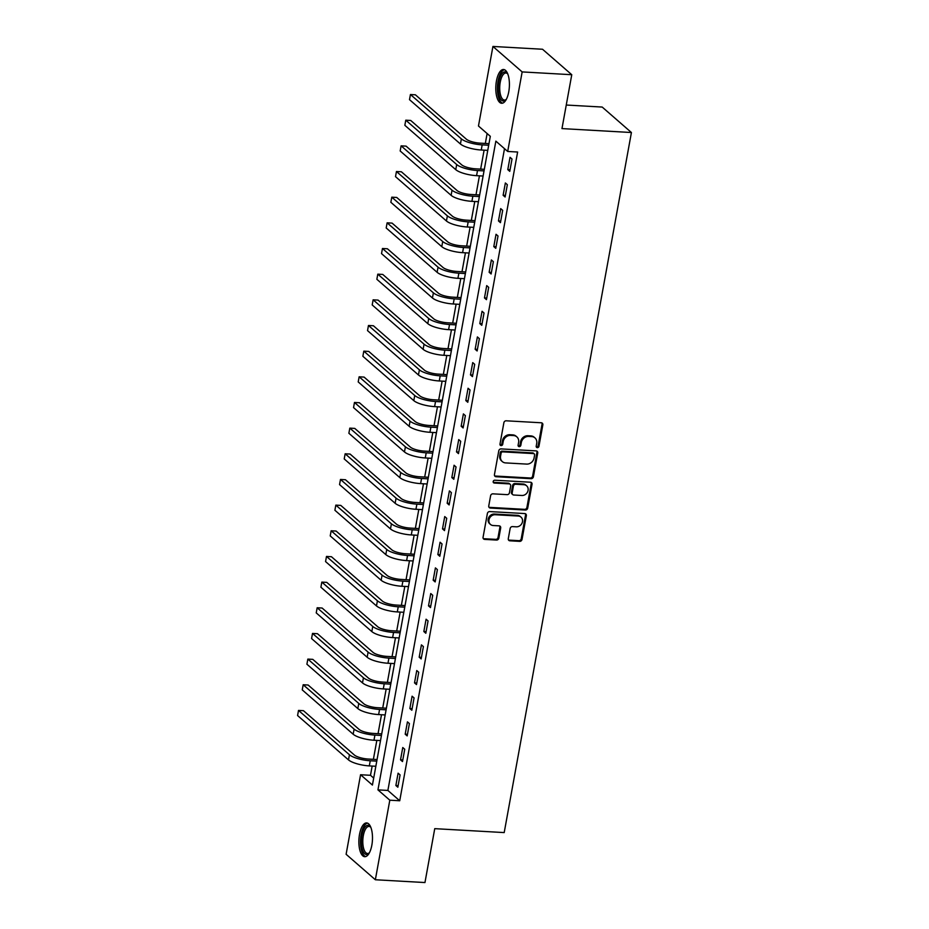 <?xml version="1.0" encoding="UTF-8"?>
<svg xmlns="http://www.w3.org/2000/svg" width="929" height="929" viewBox="0 0 929 929"><rect width="100%" height="100%" fill="white"/><g stroke="black" fill="none" stroke-linecap="round" stroke-linejoin="round"><path stroke-width="1.39" d="M537.322 447.65A1.486 1.301 131.1 0 0 538.948 446.315L542.838 424.901A2.125 1.858 131.1 0 0 541.259 422.776L506.2 420.802A2.125 1.858 131.1 0 0 503.878 422.707L499.988 444.108A1.486 1.301 131.1 0 0 501.103 445.606A1.486 1.301 131.1 0 0 502.717 444.271L503.228 441.496A6.805 5.957 131.1 0 1 510.625 435.399L513.551 435.562A6.805 5.957 131.1 0 1 516.849 436.874A6.805 5.957 131.1 0 1 518.614 442.367L518.103 445.13A1.486 1.301 131.1 0 0 519.206 446.628A1.486 1.301 131.1 0 0 520.832 445.293L521.332 442.518A6.805 5.957 131.1 0 1 528.74 436.421L531.667 436.584A6.805 5.957 131.1 0 1 534.965 437.896A6.805 5.957 131.1 0 1 536.718 443.388L536.219 446.164A1.486 1.301 131.1 0 0 537.322 447.65M536.288 446.919A1.486 1.301 131.1 0 0 538.158 445.63L542.048 424.216A2.125 1.858 131.1 0 0 541.839 422.904M500.069 444.875A1.486 1.301 131.1 0 0 501.927 443.574L502.426 440.81L503.228 441.496M518.173 445.897A1.486 1.301 131.1 0 0 520.043 444.596L520.542 441.832L521.332 442.518M359.511 834.451A16.908 6.758 93.2 0 1 366.63 822.931A16.908 6.758 93.2 0 1 371.844 845.181A16.908 6.758 93.2 0 1 364.725 856.701A16.908 6.758 93.2 0 1 359.511 834.451M496.434 81.02A16.908 6.758 93.2 0 1 503.553 69.501A16.908 6.758 93.2 0 1 508.767 91.75A16.908 6.758 93.2 0 1 501.648 103.27A16.908 6.758 93.2 0 1 496.434 81.02M508.291 538.681A2.125 1.858 131.1 0 0 509.87 540.806L519.706 541.363A2.125 1.858 131.1 0 0 522.017 539.459L526.337 515.688A2.125 1.858 131.1 0 0 524.757 513.563L489.699 511.577A2.125 1.858 131.1 0 0 487.388 513.482L483.068 537.264A2.125 1.858 131.1 0 0 484.648 539.389L496.527 540.063A2.125 1.858 131.1 0 0 498.838 538.158L500.685 527.974A2.125 1.858 131.1 0 0 499.105 525.849L493.218 525.524A5.69 4.982 131.1 0 1 490.454 524.42A5.69 4.982 131.1 0 1 489.502 518.266A5.69 4.982 131.1 0 1 495.18 514.736L518.254 516.036A5.69 4.982 131.1 0 1 521.018 517.139A5.69 4.982 131.1 0 1 521.97 523.294A5.69 4.982 131.1 0 1 516.292 526.824L512.448 526.604A2.125 1.858 131.1 0 0 510.137 528.508L508.291 538.681M492.927 46.45L542.524 49.249L571.765 74.715L561.975 128.597L631.418 132.522L504.203 832.581L434.749 828.656L424.959 882.55L375.351 879.751L346.111 854.285L360.568 774.74L372.424 785.063L490.315 136.319L478.47 126.007L492.927 46.45L522.156 71.916L507.698 151.462L495.854 141.138L377.952 789.871L389.808 800.194L375.351 879.751M571.765 74.715L522.156 71.916M504.505 148.675L387.881 790.44L399.725 800.763L517.627 152.019L507.698 151.462M399.725 800.763L389.808 800.194M531.098 478.69A2.125 1.858 131.1 0 0 533.409 476.786L537.728 453.015A2.125 1.858 131.1 0 0 536.149 450.89L501.091 448.904A2.125 1.858 131.1 0 0 498.78 450.809L494.449 474.591A2.125 1.858 131.1 0 0 496.04 476.716L531.098 478.69L530.296 478.005A2.125 1.858 131.1 0 0 532.619 476.101L536.939 452.318A2.125 1.858 131.1 0 0 536.73 451.018M532.038 484.346L527.707 508.128A2.125 1.858 131.1 0 1 525.396 510.033L490.338 508.047A2.125 1.858 131.1 0 1 488.759 505.922L490.605 495.749A2.125 1.858 131.1 0 1 492.927 493.845L507.141 494.646A2.125 1.858 131.1 0 0 509.452 492.742L510.683 485.995A2.125 1.858 131.1 0 0 509.104 483.87L494.298 483.034A1.486 1.301 131.1 0 1 494.809 480.212L530.447 482.221A2.125 1.858 131.1 0 1 532.038 484.346L531.237 483.661L526.917 507.443L527.707 508.128M510.033 157.303L507.791 169.612L509.766 171.342L512.007 159.022L510.033 157.303M505.364 182.967L503.123 195.276L505.109 196.994L507.339 184.685L505.364 182.967M500.708 208.619L498.467 220.939L500.441 222.658L502.682 210.349L500.708 208.619M496.04 234.282L493.798 246.603L495.772 248.322L498.014 236.001L496.04 234.282M491.371 259.946L489.142 272.267L491.116 273.985L493.357 261.664L491.371 259.946M486.715 285.609L484.473 297.93L486.448 299.649L488.689 287.328L486.715 285.609M482.046 311.273L479.805 323.594L481.791 325.313L484.021 312.992L482.046 311.273M477.39 336.937L475.149 349.246L477.123 350.976L479.364 338.655L477.39 336.937M472.722 362.6L470.48 374.91L472.455 376.628L474.696 364.319L472.722 362.6M468.053 388.252L465.824 400.573L467.798 402.292L470.039 389.983L468.053 388.252M463.397 413.916L461.156 426.237L463.13 427.955L465.371 415.635L463.397 413.916M458.729 439.58L456.487 451.9L458.473 453.619L460.703 441.298L458.729 439.58M454.072 465.243L451.831 477.564L453.805 479.283L456.046 466.962L454.072 465.243M449.404 490.907L447.163 503.228L449.137 504.946L451.378 492.625L449.404 490.907M444.736 516.57L442.506 528.88L444.48 530.61L446.721 518.289L444.736 516.57M440.079 542.234L437.838 554.543L439.812 556.262L442.053 543.953L440.079 542.234M435.411 567.886L433.169 580.207L435.155 581.926L437.385 569.616L435.411 567.886M430.754 593.55L428.513 605.871L430.487 607.589L432.728 595.268L430.754 593.55M426.086 619.213L423.845 631.534L425.819 633.253L428.06 620.932L426.086 619.213M421.418 644.877L419.188 657.198L421.162 658.916L423.403 646.596L421.418 644.877M416.761 670.541L414.52 682.861L416.494 684.58L418.735 672.259L416.761 670.541M412.093 696.204L409.852 708.513L411.837 710.244L414.067 697.923L412.093 696.204M407.436 721.868L405.195 734.177L407.169 735.896L409.41 723.586L407.436 721.868M402.768 747.52L400.527 759.841L402.501 761.559L404.742 749.25L402.768 747.52M398.1 773.183L395.87 785.504L397.844 787.223L400.085 774.902L398.1 773.183M487.121 133.544L485.321 143.449M484.102 150.173L480.653 169.113M479.434 175.836L475.996 194.765M474.765 201.488L471.328 220.428M470.109 227.152L466.66 246.092M465.441 252.816L462.003 271.756M460.784 278.479L457.335 297.419M456.116 304.143L452.678 323.083M451.448 329.807L448.01 348.747M446.791 355.47L443.342 374.399M442.123 381.134L438.685 400.062M437.466 406.786L434.017 425.726M432.798 432.449L429.361 451.389M428.13 458.113L424.692 477.053M423.473 483.777L420.024 502.717M418.805 509.44L415.368 528.38M414.148 535.104L410.699 554.032M409.48 560.768L406.043 579.696M404.812 586.42L401.374 605.36M400.155 612.083L396.706 631.023M395.487 637.747L392.05 656.687M390.83 663.411L387.381 682.351M386.162 689.074L382.725 708.014M381.494 714.738L378.057 733.666M376.837 740.401L373.388 759.33M372.169 766.053L370.497 775.297L373.69 778.084M631.418 132.522L602.189 107.056L566.26 105.035M370.497 775.297L360.568 774.74M387.881 790.44L377.952 789.871M507.791 169.612L510.056 169.74M503.123 195.276L505.388 195.404M498.467 220.939L500.731 221.067M493.798 246.603L496.063 246.731M489.142 272.267L491.406 272.394M484.473 297.93L486.738 298.058M479.805 323.594L482.07 323.722M475.149 349.246L477.413 349.374M470.48 374.91L472.745 375.037M465.824 400.573L468.088 400.701M461.156 426.237L463.42 426.365M456.487 451.9L458.752 452.028M451.831 477.564L454.095 477.692M447.163 503.228L449.427 503.355M442.506 528.88L444.77 529.007M437.838 554.543L440.102 554.671M433.169 580.207L435.434 580.335M428.513 605.871L430.777 605.998M423.845 631.534L426.109 631.662M419.188 657.198L421.452 657.326M414.52 682.861L416.784 682.989M409.852 708.513L412.116 708.641M405.195 734.177L407.459 734.305M400.527 759.841L402.791 759.968M395.87 785.504L398.135 785.632M534.965 437.896L534.175 437.211A6.805 5.957 131.1 0 0 530.865 435.898L531.667 436.584M520.542 441.832A6.805 5.957 131.1 0 1 527.951 435.736L530.865 435.898M516.849 436.874L516.059 436.189A6.805 5.957 131.1 0 0 512.762 434.877L513.551 435.562M502.426 440.81A6.805 5.957 131.1 0 1 509.835 434.714L512.762 434.877M494.669 475.903A2.125 1.858 131.1 0 0 495.25 476.031L530.296 478.005M534.593 455.071A1.486 1.301 131.1 0 0 533.49 453.584L502.717 451.854A1.486 1.301 131.1 0 0 501.103 453.189L500.568 456.104A6.805 5.957 131.1 0 0 502.322 461.597A6.805 5.957 131.1 0 0 505.631 462.909L526.662 464.094A6.805 5.957 131.1 0 0 534.07 457.997L534.593 455.071M534.21 453.875L533.42 453.189A1.486 1.301 131.1 0 0 532.7 452.899L533.49 453.584M502.322 461.597L501.532 460.9A6.805 5.957 131.1 0 1 499.779 455.419L500.313 452.493A1.486 1.301 131.1 0 1 501.927 451.157L532.7 452.899M488.968 507.234A2.125 1.858 131.1 0 0 489.548 507.362L524.606 509.347A2.125 1.858 131.1 0 0 526.917 507.443M510.126 484.276L509.336 483.591A2.125 1.858 131.1 0 0 508.314 483.185L493.508 482.348L494.298 483.034M521.889 495.482A5.69 4.982 131.1 0 0 527.567 491.952A5.69 4.982 131.1 0 0 526.615 485.797A5.69 4.982 131.1 0 0 523.851 484.706L515.723 484.241A2.125 1.858 131.1 0 0 513.412 486.146L512.181 492.893A2.125 1.858 131.1 0 0 513.76 495.018L521.889 495.482M526.615 485.797L525.826 485.112A5.69 4.982 131.1 0 0 523.062 484.009L523.851 484.706M512.727 494.611L511.937 493.926A2.125 1.858 131.1 0 1 511.391 492.207L512.622 485.461A2.125 1.858 131.1 0 1 514.933 483.556L523.062 484.009M531.237 483.661A2.125 1.858 131.1 0 0 531.028 482.348M521.018 517.139L520.228 516.454A5.69 4.982 131.1 0 0 517.465 515.351L518.254 516.036M490.454 524.42L489.664 523.735A5.69 4.982 131.1 0 1 488.712 517.569A5.69 4.982 131.1 0 1 494.391 514.051L517.465 515.351M483.277 538.565A2.125 1.858 131.1 0 0 483.858 538.704L495.738 539.366A2.125 1.858 131.1 0 0 498.049 537.461L499.895 527.289A2.125 1.858 131.1 0 0 499.686 525.988M508.5 539.993A2.125 1.858 131.1 0 0 509.08 540.121L518.916 540.678A2.125 1.858 131.1 0 0 521.227 538.774L525.547 514.991A2.125 1.858 131.1 0 0 525.338 513.691M488.991 143.647L480.2 143.159A10.846 2.95 -169.7 0 1 466.323 139.153L415.402 94.804L410.444 94.526L461.365 138.874A16.258 4.413 10.3 0 0 482.174 144.878L488.7 145.249M410.444 94.526L409.503 99.658L460.436 144.007A16.258 4.413 10.3 0 0 481.245 150.01L487.76 150.382M484.323 169.31L475.532 168.823A10.846 2.95 -169.7 0 1 461.667 164.816L410.734 120.468L405.776 120.189L456.696 164.538A16.258 4.413 10.3 0 0 477.506 170.541L484.032 170.901M405.776 120.189L404.847 125.322L455.767 169.67A16.258 4.413 10.3 0 0 476.577 175.674L483.103 176.034M479.666 194.974L470.875 194.475A10.846 2.95 -169.7 0 1 456.998 190.48L406.078 146.132L401.107 145.853L452.04 190.201A16.258 4.413 10.3 0 0 472.849 196.205L479.376 196.565M401.107 145.853L400.178 150.986L451.111 195.334A16.258 4.413 10.3 0 0 471.909 201.338L478.435 201.698M474.998 220.637L466.207 220.138A10.846 2.95 -169.7 0 1 452.33 216.143L401.409 171.795L396.451 171.517L447.372 215.865A16.258 4.413 10.3 0 0 468.181 221.868L474.707 222.228M396.451 171.517L395.51 176.649L446.443 220.997A16.258 4.413 10.3 0 0 467.252 226.99L473.778 227.361M470.329 246.301L461.539 245.802A10.846 2.95 -169.7 0 1 447.673 241.807L396.741 197.459L391.783 197.169L442.715 241.528A16.258 4.413 10.3 0 0 463.525 247.52L470.039 247.892M391.783 197.169L390.854 202.301L441.774 246.661A16.258 4.413 10.3 0 0 462.584 252.653L469.11 253.025M506.27 99.438A14.632 5.853 93.2 0 1 505.991 99.763A14.632 5.853 93.2 0 1 499.337 96.151A14.632 5.853 93.2 0 1 499.988 77.502A14.632 5.853 93.2 0 1 507.478 73.461A14.632 5.853 93.2 0 1 507.722 73.821M507.768 73.937A13.552 5.411 -86.8 0 0 505.945 72.996A13.552 5.411 -86.8 0 0 500.534 80.823A13.552 5.411 -86.8 0 0 500.685 95.49A13.552 5.411 -86.8 0 0 504.412 100.053A13.552 5.411 -86.8 0 0 506.328 99.322M504.517 69.733A16.803 6.712 -86.8 0 0 498.269 80.103A16.803 6.712 -86.8 0 0 498.618 97.58A16.803 6.712 -86.8 0 0 502.635 103.142M369.347 852.88A14.632 5.853 93.2 0 1 369.068 853.205A14.632 5.853 93.2 0 1 362.833 850.767A14.632 5.853 93.2 0 1 361.927 835.264A14.632 5.853 93.2 0 1 370.555 826.903A14.632 5.853 93.2 0 1 370.799 827.251M370.845 827.379A13.552 5.411 -86.8 0 0 369.022 826.438A13.552 5.411 -86.8 0 0 363.32 835.659A13.552 5.411 -86.8 0 0 367.489 853.496A13.552 5.411 -86.8 0 0 369.405 852.764M367.594 823.164A16.803 6.712 -86.8 0 0 361.137 834.579A16.803 6.712 -86.8 0 0 365.712 856.584M465.673 271.965L456.882 271.465A10.846 2.95 -169.7 0 1 443.005 267.471L392.084 223.111L387.126 222.832L438.047 267.18A16.258 4.413 10.3 0 0 458.856 273.184L465.383 273.556M387.126 222.832L386.185 227.965L437.118 272.313A16.258 4.413 10.3 0 0 457.927 278.317L464.442 278.688M461.005 297.628L452.214 297.129A10.846 2.95 -169.7 0 1 438.349 293.123L387.416 248.775L382.458 248.496L433.378 292.844A16.258 4.413 10.3 0 0 454.188 298.848L460.714 299.219M382.458 248.496L381.529 253.629L432.449 297.977A16.258 4.413 10.3 0 0 453.259 303.98L459.785 304.352M456.348 323.292L447.557 322.793A10.846 2.95 -169.7 0 1 433.68 318.786L382.76 274.438L377.789 274.16L428.722 318.508A16.258 4.413 10.3 0 0 449.531 324.511L456.058 324.883M377.789 274.16L376.86 279.292L427.793 323.64A16.258 4.413 10.3 0 0 448.591 329.644L455.117 330.016M451.68 348.944L442.889 348.456A10.846 2.95 -169.7 0 1 429.012 344.45L378.091 300.102L373.133 299.823L424.054 344.171A16.258 4.413 10.3 0 0 444.863 350.175L451.389 350.547M373.133 299.823L372.192 304.956L423.125 349.304A16.258 4.413 10.3 0 0 443.934 355.308L450.46 355.668M447.012 374.608L438.221 374.12A10.846 2.95 -169.7 0 1 424.356 370.114L373.423 325.765L368.465 325.487L419.397 369.835A16.258 4.413 10.3 0 0 440.207 375.839L446.721 376.199M368.465 325.487L367.536 330.619L418.456 374.968A16.258 4.413 10.3 0 0 439.266 380.971L445.792 381.331M442.355 400.271L433.564 399.772A10.846 2.95 -169.7 0 1 419.687 395.777L368.767 351.429L363.808 351.15L414.729 395.499A16.258 4.413 10.3 0 0 435.538 401.502L442.065 401.862M363.808 351.15L362.867 356.283L413.8 400.631A16.258 4.413 10.3 0 0 434.609 406.623L441.124 406.995M437.687 425.935L428.896 425.436A10.846 2.95 -169.7 0 1 415.031 421.441L364.098 377.093L359.14 376.802L410.061 421.162A16.258 4.413 10.3 0 0 430.87 427.154L437.396 427.526M359.14 376.802L358.211 381.935L409.132 426.295A16.258 4.413 10.3 0 0 429.941 432.287L436.467 432.659M433.03 451.599L424.239 451.099A10.846 2.95 -169.7 0 1 410.363 447.104L359.442 402.745L354.472 402.466L405.404 446.814A16.258 4.413 10.3 0 0 426.214 452.818L432.74 453.189M354.472 402.466L353.543 407.599L404.475 451.947A16.258 4.413 10.3 0 0 425.273 457.951L431.799 458.322M428.362 477.262L419.571 476.763A10.846 2.95 -169.7 0 1 405.694 472.756L354.773 428.408L349.815 428.13L400.736 472.478A16.258 4.413 10.3 0 0 421.545 478.481L428.072 478.853M349.815 428.13L348.874 433.262L399.807 477.611A16.258 4.413 10.3 0 0 420.616 483.614L427.143 483.986M423.694 502.926L414.903 502.426A10.846 2.95 -169.7 0 1 401.038 498.42L350.105 454.072L345.147 453.793L396.079 498.141A16.258 4.413 10.3 0 0 416.889 504.145L423.403 504.517M345.147 453.793L344.218 458.926L395.139 503.274A16.258 4.413 10.3 0 0 415.948 509.278L422.474 509.649M419.037 528.578L410.246 528.09A10.846 2.95 -169.7 0 1 396.369 524.084L345.449 479.736L340.49 479.457L391.411 523.805A16.258 4.413 10.3 0 0 412.221 529.809L418.747 530.18M340.49 479.457L339.549 484.59L390.482 528.938A16.258 4.413 10.3 0 0 411.292 534.941L417.806 535.313M414.369 554.241L405.578 553.754A10.846 2.95 -169.7 0 1 391.713 549.747L340.78 505.399L335.822 505.121L386.743 549.469A16.258 4.413 10.3 0 0 407.552 555.472L414.079 555.832M335.822 505.121L334.893 510.253L385.814 554.601A16.258 4.413 10.3 0 0 406.623 560.605L413.15 560.965M409.712 579.905L400.922 579.406A10.846 2.95 -169.7 0 1 387.045 575.411L336.124 531.063L331.154 530.784L382.086 575.132A16.258 4.413 10.3 0 0 402.896 581.136L409.422 581.496M331.154 530.784L330.225 535.917L381.157 580.265A16.258 4.413 10.3 0 0 401.955 586.269L408.481 586.629M405.044 605.569L396.253 605.069A10.846 2.95 -169.7 0 1 382.376 601.075L331.456 556.726L326.497 556.436L377.418 600.796A16.258 4.413 10.3 0 0 398.227 606.788L404.754 607.16M326.497 556.436L325.556 561.569L376.489 605.929A16.258 4.413 10.3 0 0 397.298 611.921L403.825 612.292M400.376 631.232L391.585 630.733A10.846 2.95 -169.7 0 1 377.72 626.738L326.787 582.378L321.829 582.1L372.761 626.46A16.258 4.413 10.3 0 0 393.571 632.452L400.085 632.823M321.829 582.1L320.9 587.233L371.821 631.581A16.258 4.413 10.3 0 0 392.63 637.584L399.156 637.956M395.719 656.896L386.928 656.397A10.846 2.95 -169.7 0 1 373.052 652.39L322.131 608.042L317.172 607.763L368.093 652.112A16.258 4.413 10.3 0 0 388.903 658.115L395.429 658.487M317.172 607.763L316.232 612.896L367.164 657.244A16.258 4.413 10.3 0 0 387.974 663.248L394.5 663.62M391.051 682.56L382.26 682.06A10.846 2.95 -169.7 0 1 368.395 678.054L317.463 633.706L312.504 633.427L363.425 677.775A16.258 4.413 10.3 0 0 384.234 683.779L390.761 684.15M312.504 633.427L311.575 638.56L362.496 682.908A16.258 4.413 10.3 0 0 383.305 688.912L389.832 689.283M386.394 708.212L377.604 707.724A10.846 2.95 -169.7 0 1 363.727 703.717L312.806 659.369L307.836 659.091L358.768 703.439A16.258 4.413 10.3 0 0 379.578 709.442L386.104 709.814M307.836 659.091L306.907 664.223L357.839 708.572A16.258 4.413 10.3 0 0 378.637 714.575L385.163 714.947M381.726 733.875L372.935 733.387A10.846 2.95 -169.7 0 1 359.058 729.381L308.138 685.033L303.179 684.754L354.1 729.102A16.258 4.413 10.3 0 0 374.91 735.106L381.436 735.466M303.179 684.754L302.239 689.887L353.171 734.235A16.258 4.413 10.3 0 0 373.981 740.239L380.507 740.599M377.058 759.539L368.267 759.039A10.846 2.95 -169.7 0 1 354.402 755.045L303.469 710.697L298.511 710.418L349.443 754.766A16.258 4.413 10.3 0 0 370.253 760.77L376.768 761.13M298.511 710.418L297.582 715.551L348.503 759.899A16.258 4.413 10.3 0 0 369.312 765.902L375.839 766.262M538.158 445.63L538.948 446.315M501.927 443.574L502.717 444.271M520.043 444.596L520.832 445.293M527.951 435.736L528.74 436.421M509.835 434.714L510.625 435.399M542.048 424.216L542.838 424.901M495.25 476.031L496.04 476.716M536.939 452.318L537.728 453.015M532.619 476.101L533.409 476.786M501.927 451.157L502.717 451.854M500.313 452.493L501.103 453.189M499.779 455.419L500.568 456.104M524.606 509.347L525.396 510.033M489.548 507.362L490.338 508.047M508.314 483.185L509.104 483.87M514.933 483.556L515.723 484.241M512.622 485.461L513.412 486.146M511.391 492.207L512.181 492.893M494.391 514.051L495.18 514.736M499.895 527.289L500.685 527.974M498.049 537.461L498.838 538.158M495.738 539.366L496.527 540.063M483.858 538.704L484.648 539.389M525.547 514.991L526.337 515.688M521.227 538.774L522.017 539.459M518.916 540.678L519.706 541.363M509.08 540.121L509.87 540.806M482.174 144.878L481.245 150.01M461.365 138.874L460.436 144.007M477.506 170.541L476.577 175.674M456.696 164.538L455.767 169.67M472.849 196.205L471.909 201.338M452.04 190.201L451.111 195.334M468.181 221.868L467.252 226.99M447.372 215.865L446.443 220.997M463.525 247.52L462.584 252.653M442.715 241.528L441.774 246.661M458.856 273.184L457.927 278.317M438.047 267.18L437.118 272.313M454.188 298.848L453.259 303.98M433.378 292.844L432.449 297.977M449.531 324.511L448.591 329.644M428.722 318.508L427.793 323.64M444.863 350.175L443.934 355.308M424.054 344.171L423.125 349.304M440.207 375.839L439.266 380.971M419.397 369.835L418.456 374.968M435.538 401.502L434.609 406.623M414.729 395.499L413.8 400.631M430.87 427.154L429.941 432.287M410.061 421.162L409.132 426.295M426.214 452.818L425.273 457.951M405.404 446.814L404.475 451.947M421.545 478.481L420.616 483.614M400.736 472.478L399.807 477.611M416.889 504.145L415.948 509.278M396.079 498.141L395.139 503.274M412.221 529.809L411.292 534.941M391.411 523.805L390.482 528.938M407.552 555.472L406.623 560.605M386.743 549.469L385.814 554.601M402.896 581.136L401.955 586.269M382.086 575.132L381.157 580.265M398.227 606.788L397.298 611.921M377.418 600.796L376.489 605.929M393.571 632.452L392.63 637.584M372.761 626.46L371.821 631.581M388.903 658.115L387.974 663.248M368.093 652.112L367.164 657.244M384.234 683.779L383.305 688.912M363.425 677.775L362.496 682.908M379.578 709.442L378.637 714.575M358.768 703.439L357.839 708.572M374.91 735.106L373.981 740.239M354.1 729.102L353.171 734.235M370.253 760.77L369.312 765.902M349.443 754.766L348.503 759.899"/></g></svg>
